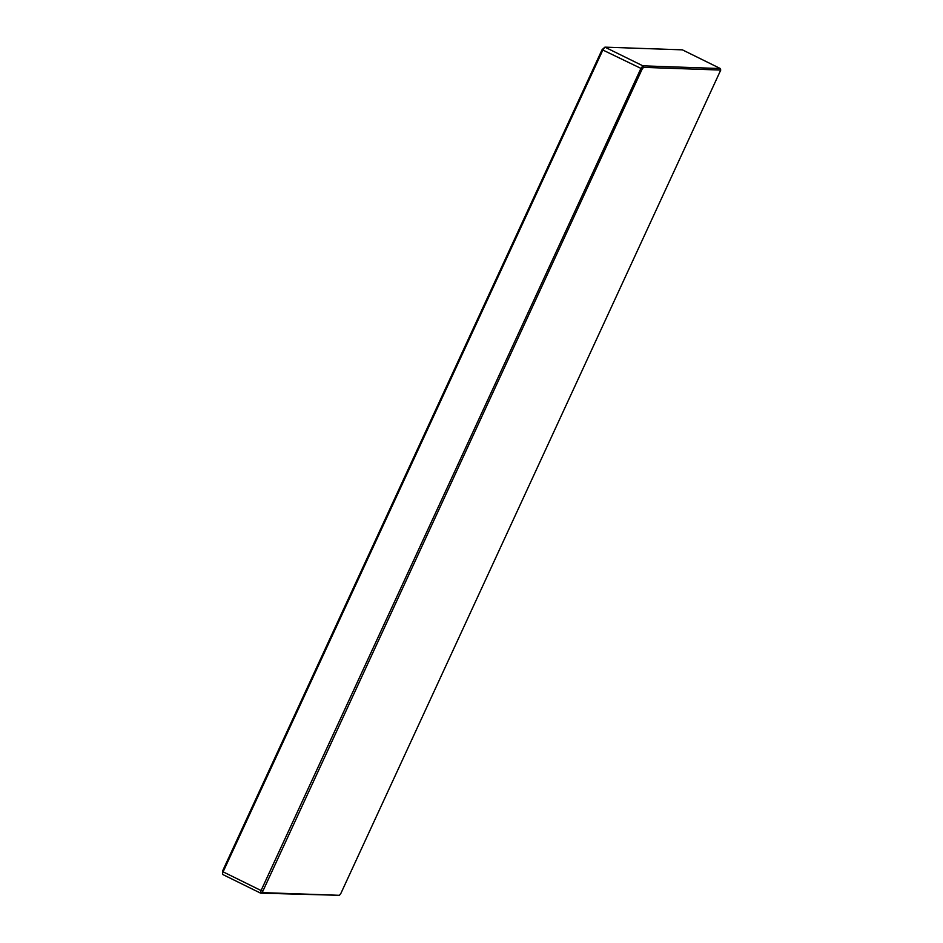 <?xml version="1.0" encoding="UTF-8"?>
<svg xmlns="http://www.w3.org/2000/svg" width="943" height="943" viewBox="0 0 943 943"><rect width="100%" height="100%" fill="white"/><g stroke="black" fill="none" stroke-linecap="round" stroke-linejoin="round"><path stroke-width="1.41" d="M720.346 68.544L682.39 49.849L604.923 47.15L642.878 65.833L720.346 68.544L720.747 70.065L643.515 67.366L642.042 69.322L262.201 892.608L339.433 895.308L340.906 893.339L720.747 70.065M339.433 895.308L260.61 893.151L222.654 874.456L222.607 870.943L602.094 49.661L604.923 47.15L603.001 49.708L223.114 871.851L261.07 890.534L640.945 68.391L602.094 49.661M642.042 69.322L640.945 68.391L642.878 65.833L643.515 67.366M262.201 892.608L260.61 893.151L261.07 890.534L262.555 890.605M222.654 874.456L222.607 870.943"/></g></svg>
